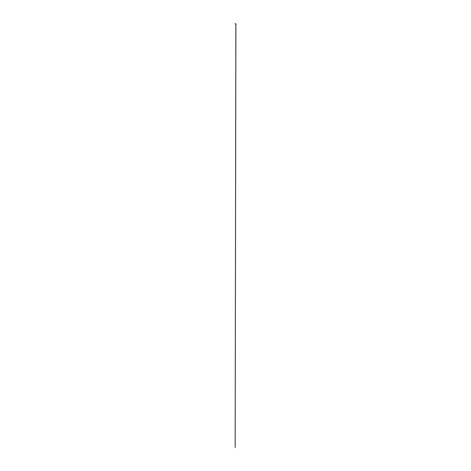 <?xml version="1.0" encoding="UTF-8"?>
<svg xmlns="http://www.w3.org/2000/svg" width="471" height="471" viewBox="0 0 471 471"><rect width="100%" height="100%" fill="white"/><g stroke="black" fill="none" stroke-linecap="round" stroke-linejoin="round"><path stroke-width="0.71" d="M235.535 24.003L235.93 23.833L235.07 23.78L235.482 24.033M235.07 23.815L235.93 23.833M235.894 23.862L235.159 447.45L235.853 23.833"/></g></svg>
